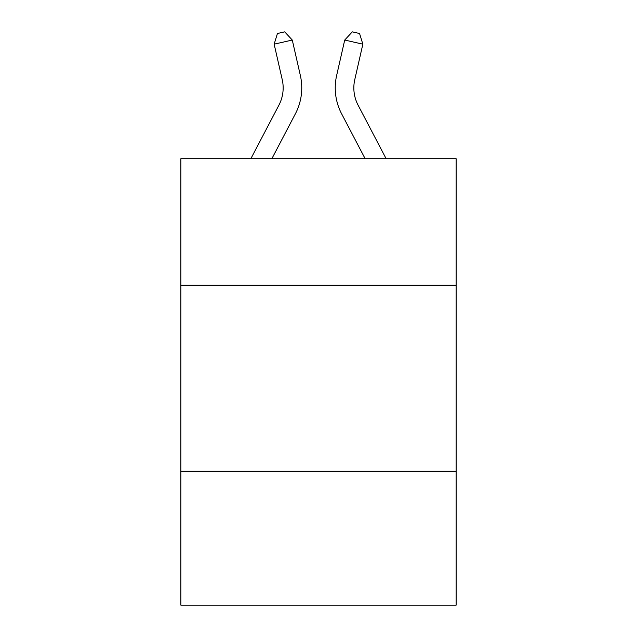 <?xml version="1.0" encoding="UTF-8"?>
<svg xmlns="http://www.w3.org/2000/svg" width="637" height="637" viewBox="0 0 637 637"><rect width="100%" height="100%" fill="white"/><g stroke="black" fill="none" stroke-linecap="round" stroke-linejoin="round"><path stroke-width="0.96" d="M456.148 285.217L456.148 158.732L180.852 158.732L180.852 285.217L456.148 285.217L456.148 605.15L180.852 605.15L180.852 285.217M456.148 471.221L180.852 471.221M250.851 158.732L278.91 105.161A37.201 37.201 0 0 0 282.231 79.633L274.149 44.176L292.279 40.043L300.361 75.5A55.801 55.801 0 0 1 295.385 113.792L271.848 158.732M386.149 158.732L358.09 105.161A37.201 37.201 0 0 1 354.769 79.633L362.851 44.176L344.721 40.043L336.639 75.5A55.801 55.801 0 0 0 341.615 113.792L365.152 158.732M358.09 105.161A37.201 37.201 0 0 1 354.769 79.633A37.201 37.201 0 0 0 358.09 105.161A37.201 37.201 0 0 1 354.769 79.633A37.201 37.201 0 0 0 358.09 105.161A37.201 37.201 0 0 1 354.769 79.633A37.201 37.201 0 0 0 358.09 105.161A37.201 37.201 0 0 1 354.769 79.633A37.201 37.201 0 0 0 358.09 105.161A37.201 37.201 0 0 1 354.769 79.633A37.201 37.201 0 0 0 358.09 105.161A37.201 37.201 0 0 1 354.769 79.633A37.201 37.201 0 0 0 358.09 105.161A37.201 37.201 0 0 1 354.769 79.633A37.201 37.201 0 0 0 358.09 105.161A37.201 37.201 0 0 1 354.769 79.633A37.201 37.201 0 0 0 358.09 105.161A37.201 37.201 0 0 1 354.769 79.633A37.201 37.201 0 0 0 358.09 105.161A37.201 37.201 0 0 1 354.769 79.633A37.201 37.201 0 0 0 358.09 105.161A37.201 37.201 0 0 1 354.769 79.633A37.201 37.201 0 0 0 358.09 105.161A37.201 37.201 0 0 1 354.769 79.633A37.201 37.201 0 0 0 358.09 105.161A37.201 37.201 0 0 1 354.769 79.633A37.201 37.201 0 0 0 358.09 105.161M344.721 40.043L336.639 75.5L344.721 40.043L336.639 75.5L344.721 40.043L336.639 75.5L344.721 40.043L336.639 75.5L344.721 40.043L336.639 75.5L344.721 40.043L336.639 75.5L344.721 40.043L336.639 75.5L344.721 40.043L336.639 75.5L344.721 40.043L336.639 75.5L344.721 40.043L336.639 75.5L344.721 40.043L336.639 75.5L344.721 40.043L336.639 75.5L344.721 40.043L336.639 75.5L344.721 40.043L352.309 31.85L359.563 33.506L362.851 44.176M278.91 105.161A37.201 37.201 0 0 0 282.231 79.633A37.201 37.201 0 0 1 278.91 105.161A37.201 37.201 0 0 0 282.231 79.633A37.201 37.201 0 0 1 278.91 105.161A37.201 37.201 0 0 0 282.231 79.633A37.201 37.201 0 0 1 278.91 105.161A37.201 37.201 0 0 0 282.231 79.633M274.149 44.176L277.437 33.506L284.691 31.85L292.279 40.043"/></g></svg>
